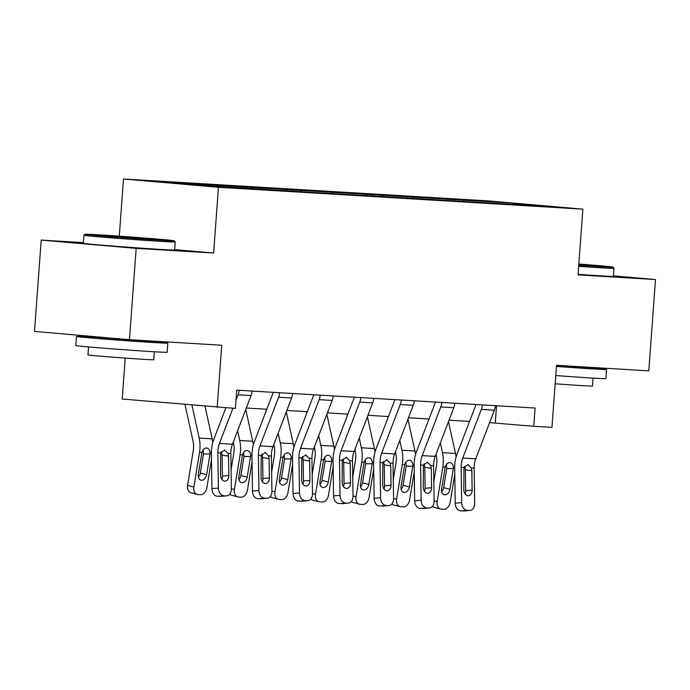<?xml version="1.0" encoding="UTF-8"?>
<svg xmlns="http://www.w3.org/2000/svg" width="690" height="690" viewBox="0 0 690 690"><rect width="100%" height="100%" fill="white"/><g stroke="black" fill="none" stroke-linecap="round" stroke-linejoin="round"><path stroke-width="1.03" d="M125.218 358.084L122.216 399.036L235.376 408.411L236.713 390.143L535.104 408.049L533.767 426.317L551.957 427.412L556.519 365.312L648.798 370.849L655.5 279.536L613.427 275.871M83.361 242.621L41.202 240.094L34.5 331.407L129.461 339.687L136.172 248.374L213.624 253.023L218.454 187.275L123.493 178.995L119.292 236.17M218.454 187.275L582.869 209.148L487.908 200.868L123.493 178.995M41.202 240.094L136.172 248.374M507.305 202.791L160.046 181.944L199.056 185.351L308.758 192.191L511.497 204.352L546.316 206.189L507.305 202.791L507.219 203.843M219.825 185.532L220.481 186.636M244.778 187.033L245.468 188.197M260.38 187.973L261.027 189.069M285.332 189.465L286.014 190.63M300.926 190.405L301.573 191.501M325.878 191.898L326.568 193.062M341.472 192.838L342.128 193.933M366.425 194.339L367.115 195.494M382.019 195.27L382.674 196.365M406.971 196.771L407.661 197.927M422.573 197.702L423.22 198.806M447.525 199.203L448.207 200.359M463.119 200.135L463.766 201.239M217.178 407.316L221.74 345.224L129.461 339.687M582.869 209.148L578.039 274.887L655.5 279.536M489.598 422.616L533.767 426.317M246.304 408.014L266.814 409.248M286.859 410.455L307.361 411.68M327.405 412.887L347.915 414.112M367.951 415.32L388.461 416.553M408.497 417.752L429.007 418.985M449.052 420.184L469.554 421.418M204.231 184.601L204.887 185.696M496.533 405.737L495.265 422.961M453.753 199.324L453.641 200.833M413.198 196.892L413.086 198.401M372.652 194.451L372.54 195.969M332.106 192.018L331.994 193.536M291.56 189.586L291.447 191.104M251.005 187.154L250.893 188.672M210.459 184.722L210.364 186.024M213.624 253.023L174.665 249.625M495.403 405.668A12.817 9.013 93.4 0 1 494.351 410.188L475.746 458.816A18.311 12.877 -86.6 0 0 474.134 468.174L474.668 503.424A7.323 5.175 84.8 0 1 470.14 510.41A7.323 5.175 84.8 0 1 469.58 510.419L460.532 510.85L469.58 510.419M475.945 404.504A3.666 2.579 93.4 0 1 475.72 405.315L457.108 453.942A27.471 19.32 -86.6 0 0 454.684 467.984L455.219 503.234L461.67 502.648A7.323 5.175 84.8 0 0 466.983 510.255M482.405 404.892A12.817 9.013 93.4 0 1 481.361 409.403L462.749 458.031A18.311 12.877 -86.6 0 0 461.136 467.397L461.67 502.648M465.077 493.824A5.856 4.14 84.8 0 0 465.681 490.728L465.362 469.735L464.611 466.268M460.532 510.85A7.323 5.175 -95.2 0 1 455.219 503.234M470.14 510.41L463.689 510.997A7.323 5.175 -95.2 0 1 463.128 511.005M467.777 464.603L471.33 468.01L471.831 470.752L472.124 490.133A5.856 4.14 -95.2 0 1 468.501 495.722A5.856 4.14 -95.2 0 1 468.061 495.731A5.856 4.14 -95.2 0 1 463.809 489.641L463.93 467.561L468.061 464.629M428.223 418.934L428.516 420.27M436.002 454.287L436.322 455.728A18.311 12.877 93.4 0 1 436.546 465.258L433.829 481.896M440.341 442.937L442.488 452.666A27.471 19.32 93.4 0 1 442.833 466.957L437.158 501.656A7.323 5.158 105.1 0 0 440.444 509.039A7.323 5.158 105.1 0 0 441.177 509.16L443.782 509.315A7.323 5.158 105.1 0 0 450.156 502.441L454.779 474.151M448.483 421.659L455.478 453.451A27.471 19.32 93.4 0 1 456.081 457.056M449.932 489.357A5.856 4.123 -74.9 0 1 444.834 494.859A5.856 4.123 -74.9 0 1 444.239 494.764A5.856 4.123 -74.9 0 1 441.617 488.856L445.24 467.095C446.163 464.18 447.689 462.68 449.811 462.585C452.045 462.938 453.244 464.611 453.416 467.587L453.313 468.683L446.766 468.562L443.653 487.658L449.932 489.357L453.313 468.683M440.444 509.039L434.165 507.34A7.323 5.158 -74.9 0 1 432.457 506.348M441.695 491.729A5.856 4.123 105.1 0 0 443.653 487.658M446.766 468.562L446.352 464.68M578.755 265.202A44.686 0.604 4.2 0 0 599.714 266.582A44.686 0.604 4.2 0 0 612.962 267.116A44.686 0.604 4.2 0 0 578.841 264.029M612.962 267.116L613.979 268.289A45.782 0.621 -175.8 0 1 613.979 268.298A45.782 0.621 -175.8 0 1 600.404 267.746A45.782 0.621 -175.8 0 1 578.668 266.314M578.815 264.348L590.683 265.495L578.781 264.882M585.767 367.425A45.782 0.621 -175.8 0 1 606.553 369.478L605.88 378.603A45.782 0.621 -175.8 0 1 592.305 378.051A45.782 0.621 -175.8 0 1 555.769 375.541M606.553 369.478A45.782 0.621 -175.8 0 1 592.969 368.917A45.782 0.621 -175.8 0 1 556.442 366.416M593.064 378.094L592.477 386.072A32.965 0.449 -175.8 0 1 582.705 385.667A32.965 0.449 -175.8 0 1 555.165 383.769M613.979 268.298L613.393 276.336A45.782 0.621 -175.8 0 1 599.808 275.776A45.782 0.621 -175.8 0 1 578.082 274.344M585.793 367.071L585.732 367.943L556.459 366.131M160.96 240.249A44.686 0.604 4.2 0 0 174.208 240.784A44.686 0.604 4.2 0 0 146.573 238.205A44.686 0.604 4.2 0 0 98.334 234.79A44.686 0.604 4.2 0 0 85.086 234.238A44.686 0.604 4.2 0 0 112.168 236.791A44.686 0.604 4.2 0 0 160.96 240.249M175.226 241.957A45.782 0.621 -175.8 0 1 175.226 241.966A45.782 0.621 -175.8 0 1 161.65 241.414A45.782 0.621 -175.8 0 1 111.935 237.895A45.782 0.621 -175.8 0 1 83.904 235.264A45.782 0.621 -175.8 0 1 83.913 235.256L83.317 243.294A45.782 0.621 -175.8 0 0 111.349 245.925A45.782 0.621 -175.8 0 0 161.055 249.444A45.782 0.621 -175.8 0 0 174.639 250.004L175.226 241.966L174.208 240.784M145.305 238.887L107.364 235.885L138.388 237.878L151.929 239.154L145.305 238.887M147.013 341.093A45.782 0.621 -175.8 0 1 167.799 343.146L167.127 352.271A45.782 0.621 -175.8 0 1 153.551 351.719A45.782 0.621 -175.8 0 1 103.836 348.2A45.782 0.621 -175.8 0 1 75.805 345.569L76.478 336.435A45.782 0.621 -175.8 0 1 90.054 336.996A45.782 0.621 -175.8 0 1 97.333 337.445M167.799 343.146A45.782 0.621 -175.8 0 1 154.215 342.585A45.782 0.621 -175.8 0 1 104.509 339.066A45.782 0.621 -175.8 0 1 76.478 336.435M154.31 351.762L153.723 359.731A32.965 0.449 -175.8 0 1 143.951 359.335A32.965 0.449 -175.8 0 1 108.158 356.799A32.965 0.449 -175.8 0 1 87.975 354.91L88.562 346.932M147.039 340.739L146.979 341.61L112.548 339.394L97.299 337.962L97.376 336.884M454.857 403.236A12.817 9.013 93.4 0 1 453.804 407.756L435.2 456.383A18.311 12.877 -86.6 0 0 433.579 465.741L434.122 500.992A7.323 5.175 84.8 0 1 429.585 507.969A7.323 5.175 84.8 0 1 429.033 507.978L419.986 508.418L429.033 507.978M435.399 402.072A3.666 2.579 93.4 0 1 435.166 402.882L416.562 451.51A27.471 19.32 -86.6 0 0 414.138 465.552L414.673 500.802L421.124 500.207A7.323 5.175 84.8 0 0 426.429 507.823M441.859 402.46A12.817 9.013 93.4 0 1 440.807 406.971L422.202 455.598A18.311 12.877 -86.6 0 0 420.589 464.965L421.124 500.207M424.531 491.392A5.856 4.14 84.8 0 0 425.126 488.296L424.807 467.294L424.065 463.835M419.986 508.418A7.323 5.175 -95.2 0 1 414.673 500.802M429.585 507.969L423.134 508.565A7.323 5.175 -95.2 0 1 422.582 508.573M427.231 462.162L430.784 465.577L431.285 468.32L431.578 487.701A5.856 4.14 -95.2 0 1 427.955 493.29A5.856 4.14 -95.2 0 1 427.507 493.298A5.856 4.14 -95.2 0 1 423.263 487.2L423.384 465.129L427.515 462.197M414.311 400.804A12.817 9.013 93.4 0 1 413.258 405.315L394.654 453.951A18.311 12.877 -86.6 0 0 393.033 463.309L393.567 498.56A7.323 5.175 84.8 0 1 389.039 505.537A7.323 5.175 84.8 0 1 388.487 505.546L379.431 505.986L388.487 505.546M394.853 399.639A3.666 2.579 93.4 0 1 394.62 400.45L376.015 449.078A27.471 19.32 -86.6 0 0 373.592 463.119L374.127 498.37L380.578 497.775A7.323 5.175 84.8 0 0 385.882 505.391M401.313 400.019A12.817 9.013 93.4 0 1 400.26 404.538L381.656 453.166A18.311 12.877 -86.6 0 0 380.035 462.533L380.578 497.775M383.976 488.951A5.856 4.14 84.8 0 0 384.58 485.864L384.261 464.862L383.511 461.403M379.431 505.986A7.323 5.175 -95.2 0 1 374.127 498.37M389.039 505.537L382.588 506.132A7.323 5.175 -95.2 0 1 382.036 506.141M386.685 459.73L390.238 463.145L390.738 465.879L391.032 485.268A5.856 4.14 -95.2 0 1 387.409 490.857A5.856 4.14 -95.2 0 1 386.961 490.866A5.856 4.14 -95.2 0 1 382.717 484.768L382.838 462.697L386.969 459.764M387.677 416.501L387.97 417.838M395.456 451.855L395.767 453.296A18.311 12.877 93.4 0 1 396 462.818L393.283 479.464M399.795 440.505L401.934 450.234A27.471 19.32 93.4 0 1 402.279 464.517L396.612 499.224A7.323 5.158 105.1 0 0 399.898 506.607A7.323 5.158 105.1 0 0 400.631 506.727L403.227 506.883A7.323 5.158 105.1 0 0 409.601 500.009L414.233 471.719M407.937 419.227L414.932 451.01A27.471 19.32 93.4 0 1 415.535 454.624M409.386 486.924A5.856 4.123 -74.9 0 1 404.28 492.427A5.856 4.123 -74.9 0 1 403.693 492.324A5.856 4.123 -74.9 0 1 401.062 486.424L404.694 464.663C405.616 461.748 407.143 460.247 409.256 460.152C411.499 460.506 412.698 462.179 412.87 465.155L412.758 466.25L406.22 466.13L403.098 485.217L409.386 486.924L412.758 466.25M399.898 506.607L393.611 504.908A7.323 5.158 -74.9 0 1 391.911 503.907M401.14 489.296A5.856 4.123 105.1 0 0 403.098 485.217M406.22 466.13L405.806 462.248M347.13 414.069L347.424 415.406M354.902 449.423L355.221 450.863A18.311 12.877 93.4 0 1 355.454 460.385L352.728 477.032M359.248 438.072L361.388 447.801A27.471 19.32 93.4 0 1 361.733 462.084L356.057 496.791A7.323 5.158 105.1 0 0 359.343 504.174A7.323 5.158 105.1 0 0 360.085 504.295L362.681 504.45A7.323 5.158 105.1 0 0 369.055 497.568L373.678 469.286M367.39 416.786L374.385 448.578A27.471 19.32 93.4 0 1 374.989 452.192M368.831 484.484A5.856 4.123 -74.9 0 1 363.734 489.986A5.856 4.123 -74.9 0 1 363.147 489.891A5.856 4.123 -74.9 0 1 360.516 483.983L364.148 462.231C365.07 459.316 366.588 457.815 368.71 457.72C370.944 458.074 372.152 459.738 372.315 462.723L372.212 463.809L365.674 463.697L362.552 482.784L368.831 484.484L372.212 463.809M359.343 504.174L353.064 502.475A7.323 5.158 -74.9 0 1 351.365 501.475M360.594 486.864A5.856 4.123 105.1 0 0 362.552 482.784M365.674 463.697L365.252 459.807M373.756 398.372A12.817 9.013 93.4 0 1 372.712 402.882L354.108 451.51A18.311 12.877 -86.6 0 0 352.487 460.877L353.021 496.127A7.323 5.175 84.8 0 1 348.493 503.105A7.323 5.175 84.8 0 1 347.933 503.114L338.885 503.545L347.933 503.114M354.306 397.199A3.666 2.579 93.4 0 1 354.074 398.009L335.469 446.646A27.471 19.32 -86.6 0 0 333.037 460.687L333.581 495.929L340.023 495.342A7.323 5.175 84.8 0 0 345.336 502.958M360.767 397.587A12.817 9.013 93.4 0 1 359.714 402.106L341.11 450.734A18.311 12.877 -86.6 0 0 339.489 460.101L340.023 495.342M343.43 486.519A5.856 4.14 84.8 0 0 344.034 483.423L343.715 462.429L342.964 458.971M338.885 503.545A7.323 5.175 -95.2 0 1 333.581 495.929M348.493 503.105L342.042 503.691A7.323 5.175 -95.2 0 1 341.49 503.7M346.139 457.298L349.683 460.713L350.184 463.447L350.486 482.836A5.856 4.14 -95.2 0 1 346.854 488.425A5.856 4.14 -95.2 0 1 346.415 488.425A5.856 4.14 -95.2 0 1 342.162 482.336L342.292 460.264L346.415 457.332M333.21 395.939A12.817 9.013 93.4 0 1 332.157 400.45L313.553 449.078A18.311 12.877 -86.6 0 0 311.94 458.445L312.475 493.686A7.323 5.175 84.8 0 1 307.947 500.673A7.323 5.175 84.8 0 1 307.386 500.681L298.339 501.113L307.386 500.681M313.752 394.766A3.666 2.579 93.4 0 1 313.527 395.577L294.915 444.205A27.471 19.32 -86.6 0 0 292.491 458.255L293.026 493.497L299.477 492.91A7.323 5.175 84.8 0 0 304.79 500.526M320.212 395.154A12.817 9.013 93.4 0 1 319.168 399.674L300.555 448.302A18.311 12.877 -86.6 0 0 298.943 457.66L299.477 492.91M302.884 484.087A5.856 4.14 84.8 0 0 303.488 480.99L303.169 459.997L302.418 456.539M298.339 501.113A7.323 5.175 -95.2 0 1 293.026 493.497M307.947 500.673L301.495 501.259A7.323 5.175 -95.2 0 1 300.935 501.268M305.584 454.865L309.137 458.272L309.637 461.015L309.931 480.404A5.856 4.14 -95.2 0 1 306.308 485.993A5.856 4.14 -95.2 0 1 305.868 485.993A5.856 4.14 -95.2 0 1 301.616 479.904L301.737 457.832L305.868 454.9M292.663 393.498A12.817 9.013 93.4 0 1 291.611 398.018L273.007 446.646A18.311 12.877 -86.6 0 0 271.386 456.012L271.929 491.254A7.323 5.175 84.8 0 1 267.392 498.24A7.323 5.175 84.8 0 1 266.84 498.249L257.793 498.68L266.84 498.249M273.206 392.334A3.666 2.579 93.4 0 1 272.973 393.145L254.369 441.773A27.471 19.32 -86.6 0 0 251.945 455.823L252.48 491.064L258.931 490.478A7.323 5.175 84.8 0 0 264.236 498.094M279.666 392.722A12.817 9.013 93.4 0 1 278.613 397.242L260.009 445.869A18.311 12.877 -86.6 0 0 258.396 455.227L258.931 490.478M262.338 481.655A5.856 4.14 84.8 0 0 262.933 478.558L262.614 457.565L261.872 454.106M257.793 498.68A7.323 5.175 -95.2 0 1 252.48 491.064M267.392 498.24L260.941 498.827A7.323 5.175 -95.2 0 1 260.389 498.836M265.038 452.433L268.591 455.84L269.091 458.583L269.385 477.972A5.856 4.14 -95.2 0 1 265.762 483.552A5.856 4.14 -95.2 0 1 265.314 483.561A5.856 4.14 -95.2 0 1 261.07 477.471L261.191 455.4L265.322 452.459M306.576 411.637L306.869 412.965M314.355 446.991L314.674 448.431A18.311 12.877 93.4 0 1 314.907 457.953L312.182 474.599M318.702 435.64L320.841 445.369A27.471 19.32 93.4 0 1 321.186 459.652L315.511 494.359A7.323 5.158 105.1 0 0 318.797 501.742A7.323 5.158 105.1 0 0 319.539 501.863L322.135 502.018A7.323 5.158 105.1 0 0 328.509 495.135L333.132 466.854M326.844 414.354L333.839 446.145A27.471 19.32 93.4 0 1 334.443 449.759M328.285 482.051A5.856 4.123 -74.9 0 1 323.187 487.554A5.856 4.123 -74.9 0 1 322.592 487.459A5.856 4.123 -74.9 0 1 319.97 481.551L323.601 459.799C324.524 456.884 326.042 455.374 328.164 455.279C330.398 455.642 331.605 457.306 331.769 460.29L331.666 461.377L325.128 461.265L322.006 480.352L328.285 482.051L331.666 461.377M318.797 501.742L312.518 500.043A7.323 5.158 -74.9 0 1 310.811 499.043M320.048 484.432A5.856 4.123 105.1 0 0 322.006 480.352M325.128 461.265L324.705 457.375M266.029 409.204L266.323 410.533M273.809 444.55L274.128 445.999A18.311 12.877 93.4 0 1 274.353 455.521L271.636 472.167M278.148 433.208L280.295 442.937A27.471 19.32 93.4 0 1 280.64 457.22L274.965 491.927A7.323 5.158 105.1 0 0 278.251 499.31A7.323 5.158 105.1 0 0 278.984 499.431L281.589 499.586A7.323 5.158 105.1 0 0 287.963 492.703L292.586 464.413M286.29 411.921L293.285 443.713A27.471 19.32 93.4 0 1 293.888 447.327M287.739 479.619A5.856 4.123 -74.9 0 1 282.641 485.122A5.856 4.123 -74.9 0 1 282.046 485.027A5.856 4.123 -74.9 0 1 279.424 479.119L283.047 457.366C283.97 454.451 285.496 452.942 287.618 452.847C289.852 453.209 291.051 454.874 291.223 457.858L291.12 458.945L284.573 458.833L281.46 477.92L287.739 479.619L291.12 458.945M278.251 499.31L271.972 497.611A7.323 5.158 -74.9 0 1 270.264 496.61M279.502 481.991A5.856 4.123 105.1 0 0 281.46 477.92M284.573 458.833L284.159 454.943M233.263 442.118L233.574 443.558A18.311 12.877 93.4 0 1 233.806 453.089L231.09 469.726M237.602 430.767L239.74 440.496A27.471 19.32 93.4 0 1 240.086 454.788L234.419 489.495A7.323 5.158 105.1 0 0 237.705 496.878A7.323 5.158 105.1 0 0 238.438 496.998L241.034 497.154A7.323 5.158 105.1 0 0 247.408 490.271L252.04 461.981M245.744 409.489L252.738 441.281A27.471 19.32 93.4 0 1 253.342 444.895M247.193 477.187A5.856 4.123 -74.9 0 1 242.087 482.69A5.856 4.123 -74.9 0 1 241.5 482.595A5.856 4.123 -74.9 0 1 238.869 476.686L242.501 454.934C243.423 452.019 244.95 450.51 247.063 450.415C249.306 450.768 250.505 452.442 250.677 455.417L250.565 456.513L244.027 456.401L240.905 475.488L247.193 477.187L250.565 456.513M237.705 496.878L231.417 495.179A7.323 5.158 -74.9 0 1 229.718 494.178M238.947 479.559A5.856 4.123 105.1 0 0 240.905 475.488M244.027 456.401L243.613 452.511M252.117 391.066A12.817 9.013 93.4 0 1 251.065 395.586L232.461 444.213A18.311 12.877 -86.6 0 0 230.839 453.58L231.374 488.822A7.323 5.175 84.8 0 1 226.846 495.808A7.323 5.175 84.8 0 1 226.294 495.817L217.238 496.248L226.294 495.817M225.871 407.833L213.822 439.34A27.471 19.32 -86.6 0 0 211.399 453.382L211.934 488.632L218.385 488.046A7.323 5.175 84.8 0 0 223.689 495.661M232.918 408.256L219.463 443.437A18.311 12.877 -86.6 0 0 217.842 452.795L218.385 488.046M239.12 390.29A12.817 9.013 93.4 0 1 238.067 394.801L235.971 400.295M221.783 479.222A5.856 4.14 84.8 0 0 222.387 476.126L222.068 455.133L221.318 451.665M217.238 496.248A7.323 5.175 -95.2 0 1 211.934 488.632M226.846 495.808L220.395 496.395A7.323 5.175 -95.2 0 1 219.843 496.403M224.492 450.001L228.045 453.408L228.545 456.15L228.839 475.539A5.856 4.14 -95.2 0 1 225.216 481.12A5.856 4.14 -95.2 0 1 224.768 481.128A5.856 4.14 -95.2 0 1 220.524 475.039L220.645 452.968L224.776 450.027M184.972 404.504L193.028 441.126A18.311 12.877 93.4 0 1 193.26 450.656L187.585 485.355L193.864 487.054A7.323 5.158 105.1 0 0 197.15 494.437A7.323 5.158 105.1 0 0 197.892 494.558L200.488 494.713A7.323 5.158 105.1 0 0 206.862 487.839L211.485 459.549M191.941 405.116L199.194 438.064A27.471 19.32 93.4 0 1 199.539 452.355L193.864 487.054M205.016 406.255L212.192 438.849A27.471 19.32 93.4 0 1 212.796 442.454M206.638 474.755A5.856 4.123 -74.9 0 1 201.54 480.257A5.856 4.123 -74.9 0 1 200.954 480.162A5.856 4.123 -74.9 0 1 198.323 474.254L201.954 452.493C202.877 449.587 204.395 448.077 206.517 447.983C208.751 448.336 209.958 450.009 210.122 452.985L210.019 454.08L203.481 453.968L200.359 473.055L206.638 474.755L210.019 454.08M197.15 494.437L190.871 492.738A7.323 5.158 -74.9 0 1 187.585 485.355M198.401 477.126A5.856 4.123 105.1 0 0 200.359 473.055M203.481 453.968L203.058 450.078M471.33 468.01L474.134 468.174M461.136 467.397L463.93 467.561M462.749 458.031L475.746 458.816M481.361 409.403L494.351 410.188M465.681 490.728L472.124 490.133M471.831 470.752L465.362 469.735M434.114 500.837L437.158 501.656M454.684 467.665L453.416 467.587M455.478 453.451L442.488 452.666M445.24 467.095L442.833 466.957M430.784 465.577L433.579 465.741M420.589 464.965L423.384 465.129M422.202 455.598L435.2 456.383M440.807 406.971L453.804 407.756M425.126 488.296L431.578 487.701M431.285 468.32L424.807 467.294M390.238 463.145L393.033 463.309M380.035 462.533L382.838 462.697M381.656 453.166L394.654 453.951M400.26 404.538L413.258 405.315M384.58 485.864L391.032 485.268M390.738 465.879L384.261 464.862M393.567 498.404L396.612 499.224M414.129 465.233L412.87 465.155M414.932 451.01L401.934 450.234M404.694 464.663L402.279 464.517M353.021 495.972L356.057 496.791M373.583 462.8L372.315 462.723M374.385 448.578L361.388 447.801M364.148 462.231L361.733 462.084M349.683 460.713L352.487 460.877M339.489 460.101L342.292 460.264M341.11 450.734L354.108 451.51M359.714 402.106L372.712 402.882M344.034 483.423L350.486 482.836M350.184 463.447L343.715 462.429M309.137 458.272L311.94 458.445M298.943 457.66L301.737 457.832M300.555 448.302L313.553 449.078M319.168 399.674L332.157 400.45M303.488 480.99L309.931 480.404M309.637 461.015L303.169 459.997M268.591 455.84L271.386 456.012M258.396 455.227L261.191 455.4M260.009 445.869L273.007 446.646M278.613 397.242L291.611 398.018M262.933 478.558L269.385 477.972M269.091 458.583L262.614 457.565M312.475 493.531L315.511 494.359M333.037 460.368L331.769 460.29M333.839 446.145L320.841 445.369M323.601 459.799L321.186 459.652M271.92 491.099L274.965 491.927M292.491 457.927L291.223 457.858M293.285 443.713L280.295 442.937M283.047 457.366L280.64 457.22M231.374 488.667L234.419 489.495M251.936 455.495L250.677 455.417M252.738 441.281L239.74 440.496M242.501 454.934L240.086 454.788M228.045 453.408L230.839 453.58M217.842 452.795L220.645 452.968M219.463 443.437L232.461 444.213M238.067 394.801L251.065 395.586M222.387 476.126L228.839 475.539M228.545 456.15L222.068 455.133M211.39 453.063L210.122 452.985M212.192 438.849L199.194 438.064M201.954 452.493L199.539 452.355M85.086 234.238L83.913 235.256"/></g></svg>
